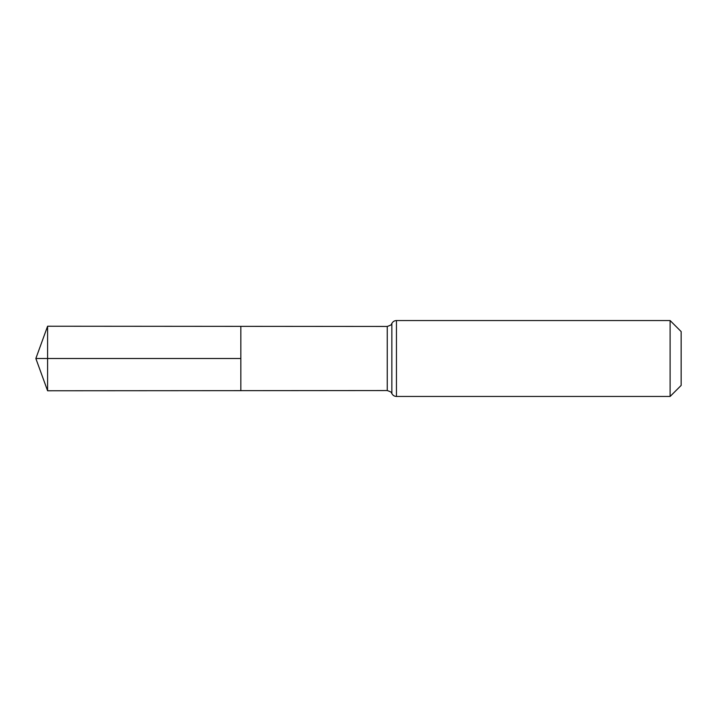 <?xml version="1.0" encoding="UTF-8"?>
<svg xmlns="http://www.w3.org/2000/svg" width="717" height="717" viewBox="0 0 717 717"><rect width="100%" height="100%" fill="white"/><g stroke="black" fill="none" stroke-linecap="round" stroke-linejoin="round"><path stroke-width="1.08" d="M670.108 320.544L681.15 331.577L681.15 385.423L670.108 396.456L670.108 320.544L396.456 320.544C394.35 320.633 392.817 321.61 391.858 323.492C390.855 323.941 393.481 324.389 387.252 326.45L387.252 390.55L240.831 390.648L240.831 326.352L240.831 390.648L47.591 390.765L47.591 358.5L240.831 358.5L35.85 358.5L240.831 358.5M387.252 326.45L47.591 326.235L47.591 358.5M391.858 323.492L391.858 393.508C390.855 393.059 393.481 392.611 387.252 390.55M396.456 320.544L396.456 396.456C394.35 396.367 392.817 395.39 391.858 393.508M670.108 396.456L396.456 396.456M47.591 326.235L35.85 358.5L47.591 390.765"/></g></svg>

